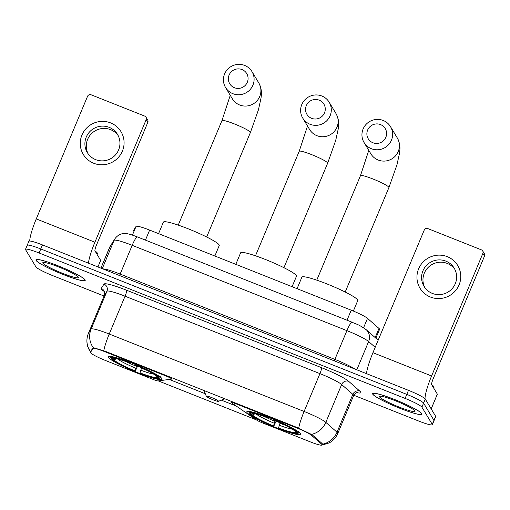 <?xml version="1.0" encoding="UTF-8"?>
<svg xmlns="http://www.w3.org/2000/svg" width="510" height="510" viewBox="0 0 510 510"><rect width="100%" height="100%" fill="white"/><g stroke="black" fill="none" stroke-linecap="round" stroke-linejoin="round"><path stroke-width="0.76" d="M296.928 428.017A14.866 1.708 -157.3 0 1 311.591 435.381L321.638 444.197A14.866 1.708 -157.3 0 1 322.103 444.707A14.866 1.708 -157.3 0 1 322.167 445.02A14.866 1.708 -157.3 0 1 309.921 441.724L261.93 422.656A5.508 0.631 22.7 0 1 256.823 420.176L232.024 403.155A5.508 0.631 22.7 0 1 231.534 402.728A5.508 0.631 22.7 0 1 231.508 402.607A5.508 0.631 22.7 0 1 236.047 403.831L296.928 428.017L297.139 427.527M161.963 378.669A29.178 3.353 -157.3 0 0 134.372 364.063A29.178 3.353 -157.3 0 0 108.254 356.764A29.178 3.353 -157.3 0 0 108.381 357.376A29.178 3.353 -157.3 0 0 135.972 371.981A29.178 3.353 -157.3 0 0 162.091 379.281A29.178 3.353 -157.3 0 0 161.963 378.669M300.479 433.704A29.178 3.353 -157.3 0 0 272.888 419.099A29.178 3.353 -157.3 0 0 246.77 411.799A29.178 3.353 -157.3 0 0 246.897 412.411A29.178 3.353 -157.3 0 0 274.488 427.017A29.178 3.353 -157.3 0 0 300.607 434.316A29.178 3.353 -157.3 0 0 300.479 433.704M133.244 230.883A16.518 1.9 22.7 0 1 133.257 230.845A16.518 1.9 22.7 0 1 133.269 230.813L136.049 226.402A16.518 1.9 22.7 0 1 149.634 230.093L351.211 310.188A16.518 1.9 22.7 0 1 367.5 318.361L378.987 328.44A16.518 1.9 22.7 0 1 379.504 329.001A16.518 1.9 22.7 0 1 379.574 329.352L375.876 338.187M105.691 360.576L153.682 379.65A5.508 0.631 22.7 0 0 158.075 380.938L171.545 379.128A5.508 0.631 22.7 0 0 171.685 379.051A5.508 0.631 22.7 0 0 166.062 376.023L105.175 351.83A14.866 1.708 -157.3 0 0 92.948 348.508L90.519 352.372A14.866 1.708 -157.3 0 0 90.506 352.397A14.866 1.708 -157.3 0 0 105.691 360.576M421.77 413.642A26.698 3.066 -157.3 0 0 396.519 400.28A26.698 3.066 -157.3 0 0 372.619 393.599A26.698 3.066 -157.3 0 0 372.733 394.16A26.698 3.066 -157.3 0 0 397.985 407.522A26.698 3.066 -157.3 0 0 421.885 414.203A26.698 3.066 -157.3 0 0 421.77 413.642M85.087 279.875A26.698 3.066 -157.3 0 0 59.836 266.507A26.698 3.066 -157.3 0 0 35.936 259.826A26.698 3.066 -157.3 0 0 36.051 260.393A26.698 3.066 -157.3 0 0 61.302 273.755A26.698 3.066 -157.3 0 0 85.202 280.436A26.698 3.066 -157.3 0 0 85.087 279.875M90.856 352.627L90.576 351.537L93.209 347.61L105.13 351.237L297.394 427.622L312.145 434.75L322.199 443.566L322.588 444.72M353.781 395.244L418.716 421.043A16.518 1.9 -157.3 0 0 432.321 424.702L434.01 420.667A16.518 1.9 -157.3 0 0 433.94 420.317L423.593 403.117A16.518 1.9 -157.3 0 0 406.795 394.377L40.794 248.956A16.518 1.9 -157.3 0 0 27.189 245.297A16.518 1.9 -157.3 0 0 27.259 245.641M88.377 333.502A22.019 2.531 22.7 0 1 88.389 333.457A22.019 2.531 22.7 0 1 88.409 333.412A19.265 19.138 -147.8 0 0 90.57 352.002L90.576 351.537M256.39 419.877L158.304 380.906M236.251 406.056L221.372 400.146M205.281 393.752L169.25 379.434M432.321 424.702A16.518 1.9 -157.3 0 0 432.25 424.352L421.904 407.152A16.518 1.9 -157.3 0 0 405.106 398.412L39.104 252.992A16.518 1.9 -157.3 0 0 25.5 249.333A16.518 1.9 -157.3 0 0 25.57 249.683L35.917 266.883A16.518 1.9 -157.3 0 0 52.715 275.623L104.046 296.023M425.283 399.081A16.518 1.9 -157.3 0 0 408.484 390.335L42.477 244.915A16.518 1.9 -157.3 0 0 28.879 241.262L27.189 245.297A16.518 1.9 -157.3 0 1 40.794 248.956L406.795 394.377A16.518 1.9 -157.3 0 1 423.593 403.117L433.94 420.317A16.518 1.9 -157.3 0 1 434.01 420.667L435.699 416.632A16.518 1.9 -157.3 0 0 435.629 416.281L425.283 399.081L421.904 407.152M372.988 394.262A26.424 3.034 -157.3 0 0 397.972 407.49A26.424 3.034 -157.3 0 0 421.63 414.101A26.424 3.034 -157.3 0 0 421.515 413.546A26.424 3.034 -157.3 0 0 396.531 400.318A26.424 3.034 -157.3 0 0 372.874 393.707A26.424 3.034 -157.3 0 0 372.988 394.262M433.71 388.072L434.042 387.281A27.527 3.162 -157.3 0 0 433.927 386.701A27.527 3.162 -157.3 0 0 431.677 384.693M414.942 410.933A19.265 2.212 -157.3 0 0 397.755 401.714A19.265 2.212 -157.3 0 0 379.695 396.283A19.265 2.212 -157.3 0 0 379.561 396.869A19.265 2.212 -157.3 0 0 398.807 406.929A19.265 2.212 -157.3 0 0 415.006 411.054A19.265 2.212 -157.3 0 0 414.942 410.933M447.302 256.67A22.019 21.611 149 0 1 459.076 284.886A22.019 21.611 149 0 1 430.414 297.03A22.019 21.611 149 0 1 418.633 268.821A22.019 21.611 149 0 1 447.302 256.67M432.359 293.416A17.614 17.289 -31 0 0 452.325 288.462A17.614 17.289 -31 0 0 454.206 268.19A17.614 17.289 -31 0 0 445.861 261.126A17.614 17.289 -31 0 0 425.888 266.08A17.614 17.289 -31 0 0 424.014 286.352A17.614 17.289 -31 0 0 432.359 293.416M424.747 287.474A17.614 17.289 149 0 1 427.731 267.865A17.614 17.289 149 0 1 447.244 263.428A17.614 17.289 149 0 1 454.85 269.369M425.066 398.801A22.019 3.385 -68.3 0 1 431.587 375.985L482.868 253.387A2.754 2.703 -31 0 0 481.395 249.862L427.807 228.569A2.754 2.703 -31 0 0 424.224 230.087L372.944 352.684L431.587 375.985M366.48 373.651A22.019 3.385 -68.3 0 1 372.944 352.684M482.696 250.965L484.334 253.68A2.754 2.703 149 0 1 484.5 256.103L433.219 378.7A5.508 0.848 111.7 0 0 431.651 384.648L437.357 394.179L431.192 408.912L437.357 394.173M36.306 260.489A26.424 3.034 -157.3 0 0 61.289 273.717A26.424 3.034 -157.3 0 0 84.947 280.328A26.424 3.034 -157.3 0 0 84.832 279.773A26.424 3.034 -157.3 0 0 59.848 266.545A26.424 3.034 -157.3 0 0 36.191 259.934A26.424 3.034 -157.3 0 0 36.306 260.489M97.027 254.299L97.359 253.508A27.527 3.162 -157.3 0 0 97.244 252.934A27.527 3.162 -157.3 0 0 94.994 250.926M78.26 277.159A19.265 2.212 -157.3 0 0 61.072 267.941A19.265 2.212 -157.3 0 0 43.012 262.51A19.265 2.212 -157.3 0 0 42.878 263.103A19.265 2.212 -157.3 0 0 62.124 273.162A19.265 2.212 -157.3 0 0 78.323 277.281A19.265 2.212 -157.3 0 0 78.26 277.159M380.536 124.599A9.907 9.722 -31 0 0 367.633 130.063A9.907 9.722 -31 0 0 372.938 142.755A9.907 9.722 -31 0 0 385.834 137.292A9.907 9.722 -31 0 0 380.536 124.599M371.369 148.71A15.415 15.128 149 0 1 365.715 124.791A15.415 15.128 149 0 1 390.488 126.639A15.415 15.128 149 0 1 371.369 148.71M353.36 311.055L357.759 300.543A30.281 3.481 -157.3 0 0 357.625 299.905A30.281 3.481 -157.3 0 0 328.995 284.752A30.281 3.481 -157.3 0 0 301.888 277.172L297.081 288.679M276.101 421.126L273.736 426.341A26.201 3.009 -157.3 0 1 250.027 413.999L249.435 412.59M248.963 411.43A27.304 3.136 -157.3 0 0 248.918 411.513A27.304 3.136 -157.3 0 0 248.893 411.685L249.486 413.094A26.201 3.009 -157.3 0 1 268.585 417.767L268.674 417.422M273.723 419.443L273.64 419.775A26.201 3.009 -157.3 0 1 297.343 432.11L298.784 431.505M250.027 413.999L252.367 414.93A23.67 2.722 -157.3 0 0 273.487 425.92L273.736 426.341M268.585 417.767L268.834 418.187A23.67 2.722 -157.3 0 0 252.118 413.693A23.67 2.722 -157.3 0 0 251.825 414.024L249.486 413.094M297.343 432.11L295.003 431.179A23.67 2.722 -157.3 0 0 273.889 420.195L273.64 419.775M273.487 425.92L275.107 420.705M254.994 413.833L252.367 414.93M269.197 417.626L268.834 418.187M251.825 414.024L252.877 413.584M280.092 422.879L278.543 427.928L278.791 428.349A26.201 3.009 -157.3 0 0 297.566 433.423L298.987 432.85A27.304 3.136 -157.3 0 0 299.3 432.582A27.304 3.136 -157.3 0 0 299.325 432.493M299.325 432.41L297.891 433.015A26.201 3.009 -157.3 0 1 297.566 433.423M278.543 427.928A23.67 2.722 -157.3 0 0 295.551 432.085L297.891 433.015M295.551 432.085L295.201 431.262M242.02 69.564A9.907 9.722 -31 0 0 229.117 75.027A9.907 9.722 -31 0 0 234.422 87.726A9.907 9.722 -31 0 0 247.318 82.257A9.907 9.722 -31 0 0 242.02 69.564M232.853 93.674A15.415 15.128 149 0 1 227.199 69.755A15.415 15.128 149 0 1 251.972 71.604A15.415 15.128 149 0 1 232.853 93.674M214.85 256.007L219.243 245.508A30.281 3.481 -157.3 0 0 219.115 244.87A30.281 3.481 -157.3 0 0 190.479 229.717A30.281 3.481 -157.3 0 0 163.378 222.143L158.565 233.644M137.592 366.091L135.22 371.305A26.201 3.009 -157.3 0 1 111.511 358.97L110.919 357.555M110.402 356.477L110.441 356.394A27.304 3.136 -157.3 0 0 110.402 356.477A27.304 3.136 -157.3 0 0 110.377 356.649L110.97 358.058A26.201 3.009 -157.3 0 1 130.069 362.731L130.158 362.387M135.207 364.408L135.124 364.739A26.201 3.009 -157.3 0 1 158.833 377.075L160.267 376.469M111.511 358.97L113.857 359.894A23.67 2.722 -157.3 0 0 134.971 370.885L135.22 371.305M130.069 362.731L130.318 363.152A23.67 2.722 -157.3 0 0 113.602 358.657A23.67 2.722 -157.3 0 0 113.309 358.989L110.97 358.058M158.833 377.075L156.493 376.15A23.67 2.722 -157.3 0 0 135.373 365.16L135.124 364.739M134.971 370.885L136.597 365.67M116.478 358.798L113.857 359.894M130.681 362.591L130.318 363.152M113.309 358.989L114.367 358.549M141.582 367.844L140.027 372.893L140.275 373.314A26.201 3.009 -157.3 0 0 159.05 378.388L160.478 377.814A27.304 3.136 -157.3 0 0 160.784 377.553A27.304 3.136 -157.3 0 0 160.809 377.464L160.784 377.553M160.816 377.375L159.375 377.98A26.201 3.009 -157.3 0 1 159.05 378.388M140.027 372.893A23.67 2.722 -157.3 0 0 157.035 377.056L159.375 377.98M157.035 377.056L156.685 376.227M319.209 100.164A9.907 9.722 -31 0 0 306.312 105.627A9.907 9.722 -31 0 0 311.61 118.326A9.907 9.722 -31 0 0 324.507 112.857A9.907 9.722 -31 0 0 319.209 100.164M310.048 124.274A15.415 15.128 149 0 1 304.387 100.355A15.415 15.128 149 0 1 329.167 102.204A15.415 15.128 149 0 1 310.048 124.274M206.352 396.302A6.604 0.759 -157.3 0 0 212.243 399.464A6.604 0.759 -157.3 0 0 218.439 401.325A6.604 0.759 -157.3 0 0 218.484 401.121A6.604 0.759 -157.3 0 0 211.886 397.672A6.604 0.759 -157.3 0 0 206.327 396.264A6.604 0.759 -157.3 0 0 206.352 396.302M292.096 286.697L296.488 276.197A30.281 3.481 -157.3 0 0 296.355 275.566A30.281 3.481 -157.3 0 0 267.724 260.406A30.281 3.481 -157.3 0 0 240.618 252.833L235.811 264.333M110.619 122.904A22.019 21.611 149 0 1 122.394 151.119A22.019 21.611 149 0 1 93.732 163.264A22.019 21.611 149 0 1 81.951 135.048A22.019 21.611 149 0 1 110.619 122.904M95.676 159.643A17.614 17.289 -31 0 0 115.642 154.696A17.614 17.289 -31 0 0 117.523 134.423A17.614 17.289 -31 0 0 109.178 127.353A17.614 17.289 -31 0 0 89.205 132.307A17.614 17.289 -31 0 0 87.331 152.579A17.614 17.289 -31 0 0 95.676 159.643M88.064 153.701A17.614 17.289 149 0 1 91.048 134.098A17.614 17.289 149 0 1 110.562 129.655A17.614 17.289 149 0 1 118.167 135.596M88.44 263.179A22.019 3.385 -68.3 0 1 94.905 242.212L146.185 119.62A2.754 2.703 -31 0 0 144.712 116.089L91.124 94.803A2.754 2.703 -31 0 0 87.541 96.32L36.261 218.911L94.905 242.212M29.72 241.026A22.019 3.385 -68.3 0 1 36.261 218.911M146.013 117.198L147.651 119.914A2.754 2.703 149 0 1 147.817 122.336L96.537 244.927A5.508 0.848 111.7 0 0 94.968 250.882L100.674 260.406L97.933 266.953L100.661 260.349M236.251 403.333L236.047 403.831M375.169 337.569L378.987 328.44M321.638 444.197L321.982 443.375M311.591 435.381L311.922 434.577M166.273 375.526L166.062 376.023M105.175 351.83L105.385 351.339M92.948 348.508L93.317 347.629M363.566 327.764L367.5 318.361M347.023 320.21L351.211 310.188M145.439 240.121L149.634 230.093M132.409 235.104L136.049 226.402M104.021 291.318A27.527 3.162 22.7 0 1 101.362 289.03A27.527 3.162 22.7 0 1 101.28 288.392L103.983 284.095A27.527 3.162 22.7 0 1 126.627 290.247L321.504 367.672A27.527 3.162 22.7 0 1 348.649 381.308L359.843 391.132A27.527 3.162 22.7 0 1 356.828 392.687M103.817 350.765A19.265 2.958 -68.3 0 1 109.229 334.031L304.107 411.462A22.019 2.531 22.7 0 1 325.826 422.369L337.021 432.193A22.019 2.531 22.7 0 1 337.709 432.939A22.019 2.531 22.7 0 1 337.805 433.404L353.628 395.569A22.019 2.531 -157.3 0 0 353.538 395.103A22.019 2.531 -157.3 0 0 352.85 394.351L341.649 384.527A22.019 2.531 -157.3 0 0 319.936 373.626L125.058 296.195A22.019 2.531 -157.3 0 0 106.947 291.274L104.238 295.577A22.019 2.531 -157.3 0 0 104.218 295.621A22.019 2.531 -157.3 0 0 104.199 295.666M322.607 444.197A19.265 18.111 131.3 0 0 337.021 432.193L352.85 394.351A5.508 5.176 -48.7 0 1 359.843 391.132M321.504 367.672A5.508 0.848 111.7 0 1 319.936 373.626L304.107 411.462A19.265 2.958 111.7 0 0 298.694 428.196M93.209 347.61A19.265 19.138 -147.8 0 1 91.118 329.116A22.019 2.531 22.7 0 1 109.229 334.031L125.058 296.195A5.508 0.848 111.7 0 0 126.627 290.247M348.649 381.308A5.508 5.176 -48.7 0 0 341.649 384.527L325.826 422.369A19.265 18.111 131.3 0 1 311.514 434.348M101.28 288.392A5.508 5.47 32.2 0 1 104.238 295.577L88.409 333.412L91.118 329.116L106.947 291.274A5.508 5.47 32.2 0 0 103.983 284.095M432.25 424.352L435.629 416.281M405.106 398.412L408.484 390.335M39.104 252.992L42.477 244.915M375.194 347.304L368.622 341.541A22.019 2.531 -157.3 0 0 346.908 330.633L132.186 245.323A22.019 2.531 -157.3 0 0 114.068 240.401L109.42 247.79A22.019 2.531 -157.3 0 0 109.401 247.834A22.019 2.531 -157.3 0 0 109.382 247.879M110.249 246.196L100.91 268.132L109.42 247.79A11.01 10.933 -147.8 0 1 110.249 246.196L114.897 238.808C118.702 233.497 123.783 233.351 125.167 233.535C127.513 233.829 127.653 233.28 137.337 236.901A11.01 1.689 111.7 0 0 132.186 245.323L120.156 274.08L334.879 359.391A22.019 2.531 22.7 0 1 354.903 369.049M137.337 236.901L352.059 322.212C356.987 324.609 357.491 323.659 366.11 329.619A11.01 10.347 131.3 0 1 368.622 341.541L356.796 369.801M352.059 322.212A11.01 1.689 111.7 0 0 346.908 330.633L334.879 359.391A2.754 0.421 -68.3 0 1 334.184 360.819M114.897 238.808A11.01 10.933 -147.8 0 0 114.068 240.401L102.249 268.668M102.816 268.891A22.019 2.531 22.7 0 1 120.156 274.08A2.754 0.421 -68.3 0 1 119.468 275.508M431.173 408.873L437.344 394.115M484.5 256.103L482.868 253.387M316.761 280.149L360.468 175.657A15.415 1.772 22.7 0 1 373.167 179.067A15.415 1.772 22.7 0 1 388.843 187.227A15.415 1.772 22.7 0 1 388.913 187.552L396.952 164.87L399.566 153.019C399.77 150.125 401.083 145.293 397.296 137.955L390.488 126.639M364.07 142.526L370.878 153.841A15.415 15.128 -31 0 0 395.652 155.697A15.415 15.128 -31 0 0 397.296 137.955M256.269 414.101A21.178 2.435 -157.3 0 0 274.195 423.217M264.715 416.676A20.368 2.34 -157.3 0 0 274.858 421.298M279.25 425.225A21.178 2.435 -157.3 0 0 292.294 429.171M279.913 423.306A20.368 2.34 -157.3 0 0 284.535 424.964M178.245 225.114L221.952 120.621A15.415 1.772 22.7 0 1 234.651 124.032A15.415 1.772 22.7 0 1 250.327 132.192A15.415 1.772 22.7 0 1 250.397 132.517L258.436 109.835L261.05 97.984C261.254 95.089 262.567 90.257 258.78 82.92L251.972 71.604M225.554 87.49L232.362 98.812A15.415 15.128 -31 0 0 257.136 100.661A15.415 15.128 -31 0 0 258.78 82.92M117.753 359.065A21.178 2.435 -157.3 0 0 135.679 368.182M126.2 361.641A20.368 2.34 -157.3 0 0 136.342 366.263M140.734 370.19A21.178 2.435 -157.3 0 0 153.778 374.136M141.398 368.271A20.368 2.34 -157.3 0 0 146.019 369.928M255.491 255.803L299.198 151.311A15.415 1.772 22.7 0 1 311.897 154.721A15.415 1.772 22.7 0 1 327.573 162.881A15.415 1.772 22.7 0 1 327.643 163.206L335.682 140.53L338.296 128.679C338.5 125.785 339.813 120.946 336.026 113.615L329.167 102.204M302.742 118.09L309.608 129.502A15.415 15.128 -31 0 0 334.381 131.35A15.415 15.128 -31 0 0 336.026 113.615M147.817 122.336L146.185 119.62M231.929 401.612L231.508 402.607M322.167 445.02L322.562 444.063M172.182 377.878L171.685 379.051M103.721 290.853L103.97 291.235C103.606 290.853 105.181 291.93 104.218 295.621L88.389 333.457C86.655 337.728 86.432 342.07 87.72 346.494L90.57 352.251M321.663 445.198L329.211 442.916C333.157 440.723 336.02 437.554 337.805 433.404M25.5 249.333L27.189 245.297M357.478 392.579C357.523 391.82 356.241 392.821 353.628 395.569M366.11 329.619L378.165 340.195M421.802 413.693L421.63 414.101M373.046 393.299L372.874 393.707M85.119 279.926L84.947 280.328M36.363 259.526L36.191 259.934M345.2 292.045L388.913 187.552M360.468 175.657L368.775 150.354M206.684 237.01L250.397 132.517M221.952 120.621L230.259 95.319M283.93 267.699L327.643 163.206M218.439 401.325L224.782 398.775M206.327 396.264L203.917 390.481M299.198 151.311L307.505 126.008M97.933 266.953L100.674 260.406"/></g></svg>
